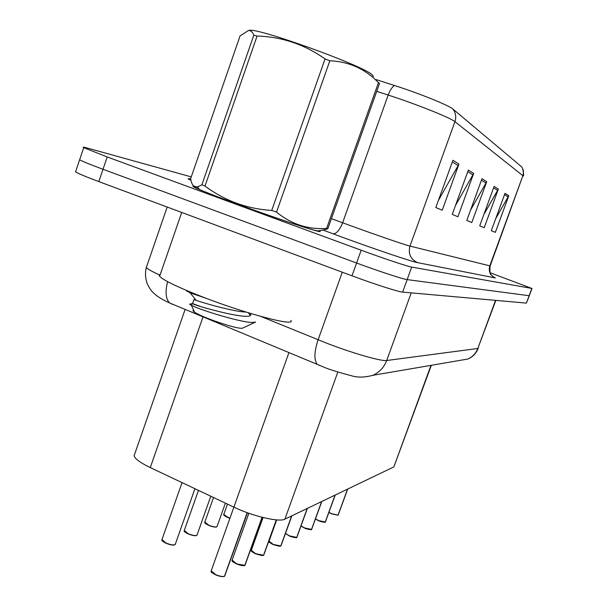 <?xml version="1.0" encoding="UTF-8"?>
<svg xmlns="http://www.w3.org/2000/svg" width="607" height="607" viewBox="0 0 607 607"><rect width="100%" height="100%" fill="white"/><g stroke="black" fill="none" stroke-linecap="round" stroke-linejoin="round"><path stroke-width="0.91" d="M431.334 365.293L393.86 466.92L284.895 519.167C279.372 522.437 252.74 516.246 233.892 507.149L150.278 467.587C140.346 462.784 134.951 458.839 134.109 455.766L134.739 453.96M198.087 187.199C193.458 185.939 191.949 185.81 193.565 186.804C197.95 189.24 212.116 194.87 236.062 203.709C278.917 219.499 326.217 234.848 319.616 231.009L319.153 230.713L319.616 231.009C326.217 234.848 278.917 219.499 236.062 203.709C212.116 194.87 197.95 189.24 193.565 186.804C191.949 185.81 193.458 185.939 198.087 187.199M75.769 171.182L75.534 171.88C78.212 173.549 85.974 176.789 98.812 181.599L351.992 275.813L356.582 263.021C378.715 271.23 403.139 279.22 407.153 279.615L529.304 295.738L407.153 279.615C403.139 279.22 378.715 271.23 356.582 263.021L103.008 169.285L356.582 263.021L361.173 250.213C383.343 258.37 407.737 266.511 411.683 267.095L531.838 288.431L490.168 272.763M79.828 159.201L79.631 159.778C82.355 161.341 90.147 164.505 103.008 169.285C90.147 164.505 82.355 161.341 79.631 159.778L83.743 147.653L107.204 156.955L361.173 250.213M452.928 160.278L435.811 207.548L442.222 210.219L458.945 164.095L452.928 160.278M438.345 200.538L458.945 164.095M468.354 170.066L452.245 214.4L457.906 216.752L473.657 173.435L468.354 170.066M455.478 205.507L473.657 173.435M504.994 193.307L491.313 230.675L495.358 232.36L508.787 195.712L504.994 193.307M495.752 218.566L508.787 195.712M494.121 186.41L479.72 225.842L484.211 227.716L498.339 189.088L494.121 186.41M483.862 214.506L498.339 189.088M481.988 178.716L466.783 220.455L471.806 222.541L486.7 181.705L481.988 178.716M470.531 210.159L486.7 181.705M376.165 79.623L394.421 85.473C418.678 93.167 449.248 105.527 452.86 109.01L521.603 166.811M191.273 176.887L86.953 147.949C83.455 146.985 82.385 146.886 83.743 147.653M351.992 275.813C374.094 284.068 398.549 291.906 402.631 292.104L526.413 303.105L529.289 295.768M328.948 512.316L331.703 513.704L338.091 515.123L331.688 513.856L328.911 512.429L331.68 513.856L338.016 515.214M338.061 515.176L347.636 489.083M338.091 515.123L347.523 489.136M315.503 518.917L318.629 520.571L325.276 522.02L318.614 520.723L315.458 519.031L318.607 520.723C320.223 521.603 326.308 522.794 325.2 522.119M325.246 522.073L335.14 495.077M325.276 522.02L335.018 495.137M301.057 525.95L304.608 527.938L311.535 529.418L304.593 528.098M311.505 529.471L321.733 501.503M311.535 529.418L321.604 501.564M285.525 533.416L289.516 535.867L296.747 537.377L289.501 536.027L285.518 533.447M296.724 537.43L307.317 508.416M296.747 537.377L307.172 508.484M269.038 541.163L273.233 544.418L280.806 545.966L273.226 544.585L279.182 546.217L280.715 546.072M280.775 546.012L291.762 515.874M280.806 545.966L291.61 515.95M160.294 274.341L159.163 275.032L159.626 276.284C163.617 280.404 177.912 287.278 202.51 296.906C246.639 314.092 296.641 327.059 290.806 320.344M248.824 30.449L249.378 30.35C257.77 27.664 360.922 64.835 371.825 74.456L373.51 76.459M201.896 184.794L253.817 35.168C252.565 31.943 250.752 30.396 248.377 30.525L240.069 35.904L190.644 178.693C191.592 184.778 193.853 187.533 197.442 186.964L201.896 184.794L205.014 186.023C224.613 200.712 246.852 208.854 271.731 210.439L276.526 212.109C291.428 224.287 308.121 229.719 326.604 228.407L327.841 228.702L325.731 229.499L321.573 230.265M253.817 35.168L257.087 36.041L205.014 186.023M271.731 210.439L325.048 58.925C304.456 44.394 281.8 36.761 257.087 36.041M325.048 58.925L329.836 60.768L276.526 212.109M326.604 228.407L378.457 82.635C365.277 68.948 349.071 61.656 329.836 60.768M378.457 82.635L379.534 83.425L327.841 228.702M197.639 187.206L196.979 187.047M194.437 186.615C193.656 186.698 195.333 187.646 199.46 189.46C219.135 198.314 304.828 228.505 316.346 230.668L318.614 230.812M206.274 298.341L190.128 292.832L186.865 291.026M193.542 309.972L192.905 310.685L194.566 312.165C201.668 317.249 235.668 328.842 241.692 328.258L242.83 328.038M192.009 304.297L190.423 303.993C189.187 303.872 189.498 304.304 191.364 305.275C199.938 309.972 245.107 323.888 254.03 322.332L255.6 322.014L242.618 328.137M250.774 313.508L250.608 313.986C254.394 322.309 195.666 305.882 192.525 303.69L193.974 299.524L195.993 300.154M190.423 303.993L192.54 303.591L200.173 306.315M246.055 312.059C234.105 311.77 203.998 303.189 196.152 300.344L193.974 299.524M251.336 550.246L255.623 553.667L263.552 555.253L255.615 553.842M263.529 555.299L276.39 519.88M263.552 555.253L276.261 519.865M232.124 560.094L236.502 563.713C240.319 565.238 243.096 565.777 244.833 565.329L236.495 563.895M244.811 565.375L262.178 517.308M244.833 565.329L262.042 517.278M211.206 570.823L215.675 574.654C219.651 576.255 222.579 576.802 224.446 576.301L224.15 576.43C222.344 576.916 219.514 576.384 215.667 574.837M224.431 576.346L247.322 512.71M224.446 576.301L247.178 512.657M430.97 365.353L393.86 466.92M203.026 316.854L150.278 467.587M288.94 352.576L211.077 571.179C212.162 572.113 208.671 571.02 215.644 574.837L211.282 571.756M337.811 372.053L284.895 519.167M492.694 276.451L495.335 277.938L417.495 262.619C410.529 259.235 408.025 253.726 409.975 246.093L490.16 265.934L522.885 175.689C523.993 172.32 523.484 169.254 521.36 166.5M417.495 262.619C411.971 261.693 375.9 249.56 343.236 237.572L322.894 230.023M394.421 85.473C392.008 87.165 389.929 90.36 388.177 95.056L342.629 222.769L350.838 225.774C376.75 235.213 405.37 245.031 409.975 246.093L454.939 121.65C450.895 117.955 415.878 103.956 388.177 95.056L376.719 91.346M452.86 109.01C455.758 112.781 456.449 116.992 454.939 121.65L522.885 175.689L489.788 265.904C488.354 271.458 490.198 275.472 495.335 277.938M190.977 180.279C187.305 178.602 187.214 178.2 190.719 179.08M411.683 267.095L402.631 292.104M531.838 288.431L526.413 303.105M107.204 156.955L98.812 181.599M331.422 218.641L342.629 222.769C339.624 230.243 336.392 233.907 332.917 233.763M481.45 180.196L486.063 183.086M493.612 187.813L497.732 190.393M504.508 194.635L508.203 196.949M467.785 171.637L472.982 174.892M452.314 161.955L458.224 165.658M260.79 316.414L326.346 343.061C352.401 353.175 381.628 361.544 386.705 360.505L477.823 348.479L495.798 300.488M495.532 300.359L477.823 348.479C475.911 353.395 472.565 356.916 467.785 359.048L459.545 360.459M342.287 272.194L318.106 339.799C314.168 351.741 313.895 359.928 317.271 364.352L319.988 365.642M495.836 300.389L408.61 292.635M167.623 281.656C165.058 291.823 165.719 298.925 169.611 302.954L322.583 366.582C327.605 368.957 337.272 372.023 351.59 375.779C357.599 377.653 364.678 377.501 372.827 375.316C379.436 372.341 384.056 367.41 386.705 360.505L411.227 292.87M146.727 266.306L146.325 267.467C147.547 269.03 152.114 271.595 160.013 275.146M167.191 207.04L146.325 267.467C144.952 273.104 145.339 278.696 147.486 284.258C149.747 288.682 151.826 291.633 153.715 293.12C156.97 296.36 162.266 299.638 169.611 302.954L172.874 304.464M338.205 515.062L347.697 489.052M325.405 521.952L335.208 495.046M301.019 526.064L304.577 528.098L301.026 526.049M311.664 529.35L321.809 501.465M296.891 537.301L307.4 508.378M273.203 544.578L269.121 541.823M280.958 545.883L291.861 515.829M223.808 514.334L227.716 517.339L229.962 518.166M227.45 504.106L223.733 514.554C223.186 514.926 224.507 515.912 227.693 517.498L229.901 518.317L223.884 514.956M263.051 517.528L251.245 550.496C252.482 551.391 248.377 549.859 255.593 553.842L251.412 550.981M263.726 555.162L276.481 519.888M236.472 563.88L232.2 560.921M245.016 565.231L262.277 517.331M224.651 576.195L247.428 512.748M204.832 522.081L208.808 525.237C213.565 527.035 216.335 527.415 217.109 526.383L225.379 503.127M216.623 526.876C215.182 527.377 212.579 526.891 208.808 525.412M217.056 526.58L216.213 527.066C214.597 527.202 212.124 526.648 208.785 525.404L204.908 522.779M184.293 530.472L188.337 533.796C193.352 535.685 196.266 536.057 197.085 534.911L210.796 496.223M196.547 535.465C194.984 536.011 192.252 535.511 188.337 533.978L184.361 531.246M161.978 539.585L166.098 543.09C171.394 545.086 174.475 545.443 175.332 544.16L194.923 488.711M174.74 544.798C173.048 545.389 170.165 544.881 166.098 543.28C163.048 541.808 161.637 540.7 161.849 539.957L182.047 482.618M166.068 543.265L162.039 540.458M185.135 309.411L134.109 455.766M522.604 168.465C523.735 173.883 523.924 176.394 523.158 175.992M532.005 288.446L529.304 295.738M490.145 265.972C489.591 271.261 489.986 274.311 491.344 275.123M478.195 348.342C476.207 353.395 472.739 356.962 467.785 359.048L372.827 375.316M75.534 171.88L79.631 159.778M304.577 528.098C306.368 529.061 312.522 530.199 311.452 529.516M285.495 533.5L289.486 536.027C291.466 537.089 297.726 538.166 296.664 537.483M276.678 519.903L268.962 541.376C270.236 542.263 265.995 540.625 273.211 544.585M159.626 276.284L181.728 212.45M249.378 30.35L248.377 30.525M199.46 189.46L197.442 186.964M186.759 291.33L186.994 290.662M194.566 312.165L191.364 305.275M317.84 230.956L325.731 229.499M196.152 300.344L190.128 292.832M248.248 312.742L250.251 315.245M255.593 553.842L261.845 555.526L263.461 555.359M248.855 513.256L232.018 560.39C233.187 561.3 229.347 559.973 236.472 563.888C239.871 565.246 244.196 566.194 244.742 565.443M215.644 574.837C218.634 576.187 221.54 576.718 224.355 576.422M208.785 525.404C205.629 523.841 204.286 522.817 204.741 522.339L213.543 497.52M197.025 535.146L195.962 535.693C194.536 535.867 191.987 535.291 188.314 533.97C185.203 532.438 183.83 531.375 184.179 530.784L198.459 490.388M175.264 544.441L174.072 545.048C172.6 545.253 169.93 544.661 166.075 543.273"/></g></svg>
